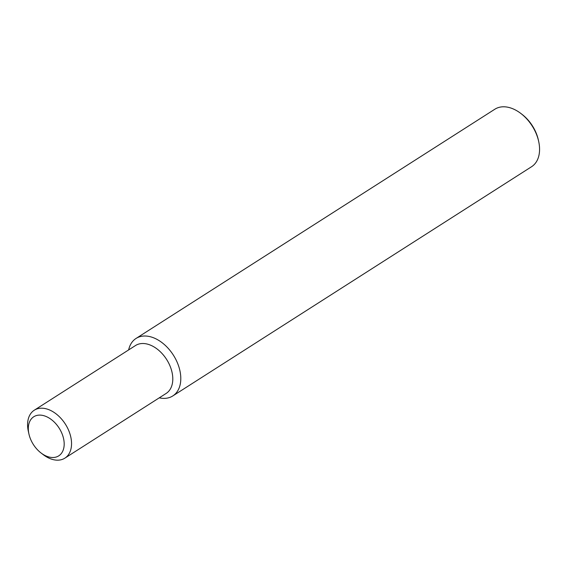 <?xml version="1.0" encoding="UTF-8"?>
<svg xmlns="http://www.w3.org/2000/svg" width="567" height="567" viewBox="0 0 567 567"><rect width="100%" height="100%" fill="white"/><g stroke="black" fill="none" stroke-linecap="round" stroke-linejoin="round"><path stroke-width="0.85" d="M128.645 349.924A34.112 22.467 57.4 0 1 136.052 338.442L494.828 109.233A34.112 22.467 57.4 0 1 500.803 107A34.112 22.467 57.4 0 1 520.875 113.478A34.112 22.467 57.4 0 1 538.65 141.311A34.112 22.467 57.4 0 1 531.562 166.726L172.786 395.943A34.112 22.467 57.4 0 1 166.811 398.169A34.112 22.467 57.4 0 1 159.263 397.836M136.052 338.442A34.112 22.467 57.4 0 1 142.026 336.217A34.112 22.467 57.4 0 1 177.705 363.553A34.112 22.467 57.4 0 1 172.786 395.943M28.938 434.038L28.35 431.409A28.428 18.725 57.4 0 1 34.261 410.224A28.428 18.725 57.4 0 1 39.236 408.368A28.428 18.725 57.4 0 1 67.331 427.561A28.428 18.725 57.4 0 1 64.872 458.143A28.428 18.725 57.4 0 1 59.889 460A28.428 18.725 57.4 0 1 43.163 454.599L41.022 452.962A23.197 15.274 57.4 0 1 28.938 434.038A23.197 15.274 57.4 0 1 37.819 415.242A23.197 15.274 57.4 0 1 62.079 433.826A23.197 15.274 57.4 0 1 54.673 457.371A23.197 15.274 57.4 0 1 41.022 452.962M520.875 113.478L522.037 114.371A31.27 20.596 57.4 0 1 538.331 139.879L538.65 141.311M34.261 410.224L135.506 345.537A28.428 18.725 57.4 0 1 140.488 343.68A28.428 18.725 57.4 0 1 170.22 366.466A28.428 18.725 57.4 0 1 166.117 393.455L64.872 458.143"/></g></svg>
